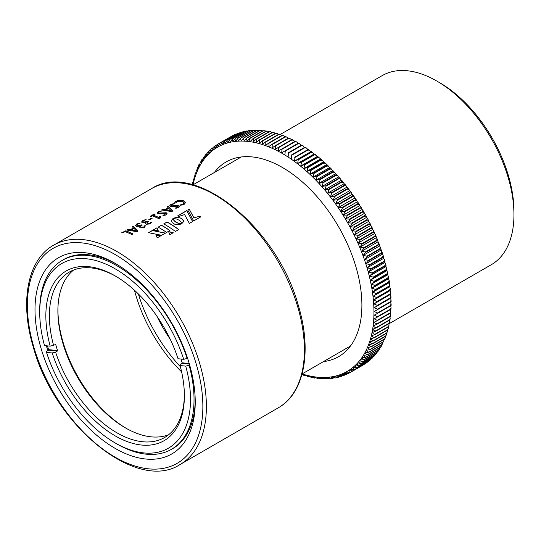 <?xml version="1.0" encoding="UTF-8"?>
<svg xmlns="http://www.w3.org/2000/svg" width="541" height="541" viewBox="0 0 541 541"><rect width="100%" height="100%" fill="white"/><g stroke="black" fill="none" stroke-linecap="round" stroke-linejoin="round"><path stroke-width="0.81" d="M189.404 364.093L181.952 363.356L182.141 362.808A95.459 55.114 -120 0 0 181.059 359.048M57.515 350.534L57.346 351.082L48.419 350.203L48.595 349.655L57.515 350.534A95.459 55.114 -120 0 1 55.716 344.489L55.074 344.421M55.324 344.279L55.716 344.489L53.559 345.293L50.171 346.152L44.504 345.591A106.624 61.559 -120 0 1 39.723 312.326L39.723 310.291A109.113 62.999 60 0 1 62.323 260.343A109.113 62.999 60 0 1 87.324 255.474A109.113 62.999 60 0 1 187.091 358.453L187.565 358.176M48.419 350.203L46.661 351.217L46.526 352.394L52.2 352.955L55.588 352.096L57.346 351.082M47.439 345.882A109.113 62.999 -120 0 0 48.595 349.655M189.648 364.945L189.12 365.256A109.113 62.999 60 0 1 171.436 449.328A109.113 62.999 60 0 1 146.428 454.197A109.113 62.999 60 0 1 116.876 443.924L115.118 442.91A106.624 61.559 -120 0 0 185.725 366.108L189.12 365.256M181.952 363.356L180.194 364.377L180.058 365.554L185.725 366.108M187.091 358.453L183.703 359.305L178.036 358.751A97.948 56.548 60 0 0 115.118 275.876A97.948 56.548 60 0 0 50.171 346.152M46.526 352.394A106.624 61.559 -120 0 0 115.118 442.91M168.67 434.721A95.459 55.114 60 0 1 151.243 436.844A95.459 55.114 60 0 1 125.384 427.863A95.459 55.114 60 0 1 57.887 310.953A95.459 55.114 60 0 1 73.596 270.04M180.058 365.554A97.948 56.548 60 0 1 184.38 395.836A97.948 56.548 60 0 1 141.647 445.047A97.948 56.548 60 0 1 52.2 352.955M55.588 352.096A95.459 55.114 -120 0 0 142.729 441.76A95.459 55.114 -120 0 0 164.606 437.507A95.459 55.114 -120 0 0 184.373 394.815M116.004 276.397A95.459 55.114 -120 0 0 91.023 267.91A95.459 55.114 -120 0 0 69.147 272.164A95.459 55.114 -120 0 0 53.559 345.293M57.894 309.946A97.948 56.548 -120 0 0 126.263 428.364M183.703 359.305A106.624 61.559 -120 0 0 86.235 258.76A106.624 61.559 -120 0 0 39.723 312.326M390.359 301.763L391.069 300.127L390.575 298.274L374.189 307.734L377.442 309.215A131.984 76.2 60 0 1 377.456 309.621L390.365 302.169A131.984 76.2 -120 0 0 390.359 301.763L377.442 309.215M390.629 305.706L390.386 305.935A131.984 76.2 -120 0 0 390.386 305.543L391.123 303.947L390.365 302.169M390.48 309.324L390.291 309.641A131.984 76.2 -120 0 0 390.304 309.256L391.055 307.701L390.656 305.78M390.23 312.867L390.081 313.28A131.984 76.2 -120 0 0 390.108 312.894L390.873 311.386L390.548 309.493M389.858 316.329L389.763 316.837A131.984 76.2 -120 0 0 389.797 316.458L390.575 315.004L390.325 313.131M389.385 319.717L389.324 320.313A131.984 76.2 -120 0 0 389.378 319.947L390.162 318.548L389.98 316.701M388.796 323.018L388.776 323.701A131.984 76.2 -120 0 0 388.844 323.349L389.628 322.017L389.527 320.191M388.1 326.23L388.12 327.007A131.984 76.2 -120 0 0 388.195 326.663L388.986 325.391L388.952 323.599M388.228 328.685L387.349 330.22A131.984 76.2 -120 0 0 387.437 329.882L388.228 328.685L388.262 326.92M387.349 331.883L386.47 333.33A131.984 76.2 -120 0 0 386.572 333.006L387.349 331.883L387.457 330.152M386.362 334.987L385.483 336.346A131.984 76.2 -120 0 0 385.591 336.029L386.362 334.987L386.538 333.29M384.509 338.95L385.253 337.99L385.503 336.333L372.566 343.799L368.976 344.745C369.571 346.166 370.45 346.72 371.593 346.402A131.984 76.2 60 0 1 371.471 346.707L384.387 339.254A131.984 76.2 -120 0 0 384.509 338.95L371.593 346.402M385.253 337.99L384.387 339.254M384.036 340.891L383.184 342.054A131.984 76.2 -120 0 0 383.312 341.763L384.353 339.268M382.71 343.677L381.872 344.745A131.984 76.2 -120 0 0 382.02 344.461L383.089 342.108M381.27 346.355L380.465 347.322A131.984 76.2 -120 0 0 380.621 347.052L381.716 344.833M379.721 348.911L378.95 349.777A131.984 76.2 -120 0 0 379.119 349.52L380.235 347.45M377.875 351.589L377.341 352.117A131.984 76.2 -120 0 0 377.517 351.873L378.632 349.959M376.063 353.963L375.63 354.328A131.984 76.2 -120 0 0 375.812 354.098L376.928 352.353M374.277 356.012L373.824 356.418A131.984 76.2 -120 0 0 374.02 356.201L375.109 354.632M372.33 358.034L371.924 358.379A131.984 76.2 -120 0 0 372.127 358.176L373.175 356.79M370.281 359.927L369.929 360.205A131.984 76.2 -120 0 0 370.145 360.015L371.126 358.839M368.137 361.686L367.853 361.902A131.984 76.2 -120 0 0 368.076 361.726L368.962 360.766M365.885 363.322L365.689 363.457A131.984 76.2 -120 0 0 365.919 363.302L366.656 362.592M363.471 364.864L363.451 364.871A131.984 76.2 -120 0 0 363.68 364.735L364.174 364.33M371.471 346.707L367.846 347.565C368.414 348.986 369.26 349.533 370.402 349.216A131.984 76.2 60 0 1 370.267 349.506L366.615 350.277C367.143 351.691 367.975 352.238 369.104 351.921A131.984 76.2 60 0 1 368.962 352.198L365.283 352.874C365.77 354.281 366.582 354.828 367.704 354.504A131.984 76.2 60 0 1 367.549 354.774L363.85 355.356C364.303 356.756 365.087 357.297 366.203 356.979A131.984 76.2 60 0 1 366.041 357.236L362.314 357.723C362.727 359.116 363.491 359.65 364.6 359.325A131.984 76.2 60 0 1 364.424 359.569L360.685 359.968C361.063 361.347 361.801 361.882 362.903 361.557A131.984 76.2 60 0 1 362.713 361.787L358.96 362.091C359.298 363.464 360.008 363.985 361.104 363.653A131.984 76.2 60 0 1 360.908 363.87L357.141 364.093C357.439 365.445 358.128 365.959 359.217 365.628A131.984 76.2 60 0 1 359.008 365.831L355.234 365.959C355.491 367.298 356.154 367.806 357.236 367.474A131.984 76.2 60 0 1 357.019 367.657L353.232 367.704C353.449 369.023 354.091 369.517 355.167 369.178A131.984 76.2 60 0 1 354.937 369.354L351.15 369.314C351.325 370.612 351.948 371.092 353.009 370.754A131.984 76.2 60 0 1 352.773 370.916L348.979 370.788C349.114 372.066 349.709 372.533 350.764 372.194L363.68 364.735L350.527 372.336L346.727 372.127C346.828 373.385 347.396 373.838 348.445 373.493L344.401 373.331C344.455 374.561 345.009 375.001 346.044 374.649L345.76 374.778M390.575 298.274L390.237 298.328A131.984 76.2 -120 0 0 390.21 297.922L377.3 305.374A131.984 76.2 60 0 1 377.32 305.787L390.575 298.274M377.32 305.787L374.189 307.734M390.656 302.02L374.271 311.481L377.476 312.996A131.984 76.2 60 0 1 377.469 313.395L390.386 305.935M390.386 305.543L377.476 312.996M377.456 309.621L374.271 311.481M377.469 313.395L374.244 315.166L377.395 316.708A131.984 76.2 60 0 1 377.375 317.1L390.291 309.641M390.304 309.256L377.395 316.708M377.375 317.1L374.095 318.784L377.199 320.346A131.984 76.2 60 0 1 377.172 320.732L390.081 313.28M390.108 312.894L377.199 320.346M377.172 320.732L373.845 322.328L376.888 323.917A131.984 76.2 60 0 1 376.847 324.289L389.763 316.837M389.797 316.458L376.888 323.917M376.847 324.289L373.473 325.79C374.284 327.183 375.278 327.724 376.462 327.4A131.984 76.2 60 0 1 376.414 327.765L389.324 320.313M389.378 319.947L376.462 327.4M376.414 327.765L372.999 329.178C373.77 330.578 374.751 331.119 375.927 330.801A131.984 76.2 60 0 1 375.867 331.16L388.776 323.701M388.844 323.349L375.927 330.801M375.867 331.16L372.411 332.478C373.148 333.885 374.108 334.433 375.285 334.115A131.984 76.2 60 0 1 375.204 334.46L388.12 327.007M388.195 326.663L375.285 334.115M375.204 334.46L371.714 335.69C372.418 337.104 373.358 337.652 374.521 337.334A131.984 76.2 60 0 1 374.44 337.672L387.349 330.22M387.437 329.882L374.521 337.334M374.44 337.672L370.91 338.808C371.579 340.228 372.492 340.776 373.655 340.458A131.984 76.2 60 0 1 373.554 340.783L386.47 333.33M386.572 333.006L373.655 340.458M373.554 340.783L369.997 341.831C370.632 343.251 371.525 343.799 372.681 343.481A131.984 76.2 60 0 1 372.566 343.799M385.591 336.029L372.681 343.481M383.312 341.763L370.402 349.216M382.02 344.461L369.104 351.921M370.267 349.506L383.184 342.054M380.621 347.052L367.704 354.504M368.962 352.198L381.872 344.745M379.119 349.52L366.203 356.979M367.549 354.774L380.465 347.322M377.517 351.873L364.6 359.325M366.041 357.236L378.95 349.777M375.812 354.098L362.903 361.557M364.424 359.569L377.341 352.117M374.02 356.201L361.104 363.653M362.713 361.787L375.63 354.328M372.127 358.176L359.217 365.628M360.908 363.87L373.824 356.418M370.145 360.015L357.236 367.474M359.008 365.831L371.924 358.379M368.076 361.726L355.167 369.178M357.019 367.657L369.929 360.205M365.919 363.302L353.009 370.754M354.937 369.354L367.853 361.902M352.773 370.916L365.689 363.457M350.169 372.492L348.445 373.493M347.363 373.885L346.044 374.649M345.787 374.764L342 374.392C342.013 375.596 342.541 376.022 343.569 375.664L343.339 375.779M344.631 375.048L343.569 375.664M343.305 375.765L339.525 375.312C339.498 376.489 339.998 376.901 341.019 376.536L340.56 376.712M341.892 376.036L341.019 376.536M340.749 376.617L336.975 376.096C336.915 377.246 337.388 377.632 338.402 377.266L337.861 377.456M339.112 376.854L338.402 377.266M338.125 377.334L334.365 376.732C334.264 377.855 334.717 378.227 335.724 377.848L335.102 378.044M336.299 377.517L335.724 377.848M335.434 377.902L331.687 377.226C331.545 378.315 331.978 378.666 332.979 378.287L331.998 378.538L328.955 377.577C328.772 378.632 329.178 378.964 330.172 378.578L329.084 378.822L326.162 377.787C325.939 378.808 326.324 379.119 327.312 378.727L326.115 378.95L323.315 377.848L323.721 378.943L324.586 378.612M333.432 378.024L332.979 378.287M330.531 378.375L330.172 378.578M323.721 378.943L320.421 377.767L320.718 378.801L321.55 378.504M320.718 378.801L317.479 377.544L317.682 378.511L318.48 378.247M317.682 378.511L314.49 377.172L314.612 378.078L315.376 377.834M313.8 377.943L311.467 376.658L311.501 377.496L312.238 377.28M311.501 377.496L308.411 376.002L308.37 376.779L309.073 376.57M308.37 376.773L305.32 375.204L305.212 375.914L304.204 375.61L302.203 374.264L301.844 374.845M305.32 375.204L306.01 375.643M302.203 374.264L302.832 374.622M214.337 172.525A112.433 64.913 60 0 1 282.395 167.473A112.433 64.913 60 0 1 361.821 301.229A112.433 64.913 60 0 1 361.895 305.178A112.433 64.913 60 0 1 323.491 361.591M390.21 297.922L390.906 296.258L390.386 294.466L374 303.927L377.3 305.374M390.386 294.466L389.987 294.439A131.984 76.2 -120 0 0 389.953 294.02L377.043 301.479A131.984 76.2 60 0 1 377.077 301.892L390.386 294.466M377.077 301.892L374 303.927M389.953 294.02L390.629 292.329L390.081 290.605L373.696 300.066L377.043 301.479M390.081 290.605L389.628 290.49A131.984 76.2 -120 0 0 389.581 290.071L376.671 297.523A131.984 76.2 60 0 1 376.719 297.949L390.081 290.605M376.719 297.949L373.696 300.066M389.581 290.071L390.237 288.36L389.669 286.696L373.283 296.157L376.671 297.523M389.669 286.696L389.155 286.5A131.984 76.2 -120 0 0 389.101 286.074L376.184 293.526A131.984 76.2 60 0 1 376.245 293.952L389.155 286.5L389.669 286.696M376.245 293.952L373.283 296.157M389.101 286.074L389.73 284.343L389.141 282.74L372.756 292.201L376.184 293.526M389.141 282.74L388.573 282.463A131.984 76.2 -120 0 0 388.506 282.03L375.589 289.482A131.984 76.2 60 0 1 375.657 289.915L388.573 282.463L389.141 282.74M375.657 289.915L372.756 292.201M388.506 282.03L389.114 280.285L388.506 278.743L372.12 288.204L375.589 289.482M387.877 278.385L388.506 278.743L388.756 278.189L387.762 274.713L371.376 284.174L374.886 285.405A131.984 76.2 60 0 1 374.96 285.837L387.877 278.385A131.984 76.2 -120 0 0 387.796 277.952L374.886 285.405M374.96 285.837L372.12 288.204M387.796 277.952L388.384 276.194M387.072 274.273L387.762 274.713L387.971 274.118L386.903 270.656L370.517 280.11L374.068 281.293A131.984 76.2 60 0 1 374.156 281.726L387.072 274.273A131.984 76.2 -120 0 0 386.977 273.834L374.068 281.293M374.156 281.726L371.376 284.174M386.977 273.834L387.545 272.082M386.152 270.135L386.903 270.656L387.085 270.02L385.943 266.564L369.557 276.025L373.134 277.148A131.984 76.2 60 0 1 373.243 277.587L386.152 270.135A131.984 76.2 -120 0 0 386.051 269.695L373.134 277.148M373.243 277.587L370.517 280.11M386.051 269.695L386.599 267.937M385.943 266.564L386.091 265.901L385.131 265.976A131.984 76.2 -120 0 0 385.016 265.53L372.1 272.989A131.984 76.2 60 0 1 372.215 273.428L385.131 265.976M372.215 273.428L369.557 276.025M385.016 265.53L385.544 263.778L384.881 262.459L368.495 271.92L372.1 272.989M384.881 262.459L384.996 261.763L383.995 261.79A131.984 76.2 -120 0 0 383.873 261.35L370.957 268.803A131.984 76.2 60 0 1 371.085 269.249L383.995 261.79M371.085 269.249L368.495 271.92M383.873 261.35L384.38 259.606L383.704 258.334L367.319 267.795L370.957 268.803M383.704 258.334L383.792 257.611L382.757 257.597A131.984 76.2 -120 0 0 382.622 257.151L369.713 264.61A131.984 76.2 60 0 1 369.848 265.056L382.757 257.597M369.848 265.056L367.319 267.795M382.622 257.151L383.116 255.42L382.433 254.202L366.047 263.663L369.713 264.61M382.433 254.202L382.48 253.445L381.419 253.398A131.984 76.2 -120 0 0 381.27 252.951L368.353 260.404A131.984 76.2 60 0 1 368.502 260.85L381.419 253.398M368.502 260.85L366.047 263.663M381.27 252.951L381.75 251.234L381.053 250.064L364.668 259.524L368.353 260.404M381.053 250.064L381.074 249.279L379.971 249.191A131.984 76.2 -120 0 0 379.816 248.745L366.899 256.197A131.984 76.2 60 0 1 367.062 256.644L379.971 249.191M367.062 256.644L364.668 259.524M379.816 248.745L380.276 247.048L379.579 245.925L363.194 255.386L366.899 256.197M379.579 245.925L379.559 245.114L378.43 244.985A131.984 76.2 -120 0 0 378.26 244.539L365.344 251.998A131.984 76.2 60 0 1 365.513 252.444L378.43 244.985M365.513 252.444L363.194 255.386M378.26 244.539L378.707 242.868L378.003 241.793L361.618 251.254L365.344 251.998M378.003 241.793L377.949 240.955L376.779 240.792A131.984 76.2 -120 0 0 376.604 240.346L363.687 247.805A131.984 76.2 60 0 1 363.87 248.245L376.779 240.792M363.87 248.245L361.618 251.254M376.604 240.346L377.036 238.696L376.326 237.668L359.941 247.129L363.687 247.805M376.326 237.668L376.245 236.802L375.041 236.606A131.984 76.2 -120 0 0 374.852 236.167L361.936 243.619A131.984 76.2 60 0 1 362.125 244.065L375.041 236.606M362.125 244.065L359.941 247.129M374.852 236.167L375.278 234.544L374.561 233.556L358.176 243.017L361.936 243.619M374.561 233.556L374.446 232.671L373.202 232.441A131.984 76.2 -120 0 0 372.999 232.001L360.09 239.453A131.984 76.2 60 0 1 360.292 239.893L373.202 232.441M360.292 239.893L358.176 243.017M372.999 232.001L373.418 230.412L372.702 229.465L356.316 238.926L360.09 239.453M372.702 229.465L372.553 228.559L371.275 228.295A131.984 76.2 -120 0 0 371.065 227.856L358.149 235.315A131.984 76.2 60 0 1 358.358 235.748L371.275 228.295M358.358 235.748L356.316 238.926M371.065 227.856L371.471 226.3L370.754 225.401L354.369 234.862L358.149 235.315M370.754 225.401L370.571 224.468L369.253 224.177A131.984 76.2 -120 0 0 369.03 223.744L356.12 231.196A131.984 76.2 60 0 1 356.336 231.636L369.253 224.177M356.336 231.636L354.369 234.862M369.03 223.744L369.435 222.223L368.719 221.37L352.333 230.824L356.12 231.196M368.719 221.37L368.495 220.41L367.143 220.092A131.984 76.2 -120 0 0 366.913 219.66L354.003 227.119A131.984 76.2 60 0 1 354.233 227.551L367.143 220.092M354.233 227.551L352.333 230.824M366.913 219.66L367.319 218.179L366.595 217.367L350.21 226.828L354.003 227.119M366.595 217.367L366.345 216.386L364.952 216.048A131.984 76.2 -120 0 0 364.715 215.622L351.799 223.075A131.984 76.2 60 0 1 352.035 223.501L364.952 216.048M352.035 223.501L350.21 226.828M364.715 215.622L365.114 214.175L364.391 213.404L348.005 222.865L351.799 223.075M364.391 213.404L364.1 212.403L362.673 212.045A131.984 76.2 -120 0 0 362.429 211.619L349.513 219.078A131.984 76.2 60 0 1 349.763 219.497L362.673 212.045M349.763 219.497L348.005 222.865M362.429 211.619L362.828 210.219L362.105 209.489L345.719 218.949L349.513 219.078M362.105 209.489L361.78 208.468L360.32 208.082A131.984 76.2 -120 0 0 360.063 207.67L347.153 215.122A131.984 76.2 60 0 1 347.403 215.541L360.32 208.082M347.403 215.541L345.719 218.949M360.063 207.67L360.468 206.31L359.745 205.621L343.359 215.081L347.153 215.122M359.745 205.621L359.386 204.579L357.885 204.18A131.984 76.2 -120 0 0 357.621 203.768L344.712 211.22A131.984 76.2 60 0 1 344.969 211.632L357.885 204.18M344.969 211.632L343.359 215.081M357.621 203.768L358.027 202.456L357.31 201.807L340.925 211.267L344.712 211.22M357.31 201.807L356.911 200.745L355.376 200.332A131.984 76.2 -120 0 0 355.106 199.927L342.196 207.379A131.984 76.2 60 0 1 342.467 207.785L355.376 200.332M342.467 207.785L340.925 211.267M355.106 199.927L355.518 198.662L354.801 198.053L338.416 207.514L342.196 207.379M354.801 198.053L354.369 196.971L352.8 196.545A131.984 76.2 -120 0 0 352.522 196.146L339.606 203.599A131.984 76.2 60 0 1 339.883 203.998L352.8 196.545M339.883 203.998L338.416 207.514M352.522 196.146L352.942 194.929L352.225 194.361L335.839 203.822L339.606 203.599M352.225 194.361L351.751 193.259L350.149 192.819A131.984 76.2 -120 0 0 349.865 192.434L336.955 199.886A131.984 76.2 60 0 1 337.239 200.278L350.149 192.819M337.239 200.278L335.839 203.822M349.865 192.434L350.298 191.264L349.587 190.736L333.202 200.197L336.955 199.886M349.587 190.736L349.073 189.614L347.444 189.174A131.984 76.2 -120 0 0 347.153 188.789L334.237 196.241A131.984 76.2 60 0 1 334.527 196.626L347.444 189.174M334.527 196.626L333.202 200.197M347.153 188.789L347.593 187.666L346.882 187.179L330.497 196.64L334.237 196.241M346.882 187.179L346.328 186.043L344.671 185.597A131.984 76.2 -120 0 0 344.374 185.218L331.457 192.677A131.984 76.2 60 0 1 331.755 193.049L344.671 185.597M331.755 193.049L330.497 196.64M344.374 185.218L344.827 184.15L344.123 183.703L327.738 193.164L331.457 192.677M344.123 183.703L343.521 182.547L341.838 182.101A131.984 76.2 -120 0 0 341.533 181.735L328.624 189.188A131.984 76.2 60 0 1 328.928 189.553L341.838 182.101M328.928 189.553L327.738 193.164M341.533 181.735L342 180.714L341.303 180.309L324.918 189.769L328.624 189.188M341.303 180.309L340.661 179.139L338.95 178.686A131.984 76.2 -120 0 0 338.646 178.327L325.729 185.786A131.984 76.2 60 0 1 326.04 186.145L338.95 178.686M326.04 186.145L324.918 189.769M338.646 178.327L339.126 177.36L338.436 176.995L322.051 186.456L325.729 185.786M338.436 176.995L337.753 175.805L336.015 175.365A131.984 76.2 -120 0 0 335.704 175.014L322.788 182.473A131.984 76.2 60 0 1 323.105 182.817L336.015 175.365M323.105 182.817L322.051 186.456M335.704 175.014L336.204 174.094L335.521 173.776L319.136 183.237L322.788 182.473M335.521 173.776L334.791 172.565L333.033 172.133A131.984 76.2 -120 0 0 332.715 171.795L319.799 179.247A131.984 76.2 60 0 1 320.123 179.585L333.033 172.133M320.123 179.585L319.136 183.237M332.715 171.795L333.229 170.915L332.559 170.645L316.174 180.106L319.799 179.247M332.559 170.645L331.782 169.421L330.003 168.995A131.984 76.2 -120 0 0 329.685 168.664L316.769 176.123A131.984 76.2 60 0 1 317.094 176.447L330.003 168.995M317.094 176.447L316.174 180.106M329.685 168.664L330.22 167.838L329.557 167.609L313.171 177.069L316.769 176.123M329.557 167.609L328.725 166.371L326.94 165.959A131.984 76.2 -120 0 0 326.608 165.641L313.699 173.093A131.984 76.2 60 0 1 314.023 173.411L326.94 165.959M314.023 173.411L313.171 177.069M326.608 165.641L326.521 164.68L310.135 174.141L313.699 173.093M328.725 166.371L325.635 163.423L323.836 163.024A131.984 76.2 -120 0 0 323.504 162.719L310.588 170.172A131.984 76.2 60 0 1 310.919 170.476L323.836 163.024M310.919 170.476L310.135 174.141M323.504 162.719L323.444 161.847L307.058 171.308L310.588 170.172M325.635 163.423L322.51 160.576L320.698 160.197A131.984 76.2 -120 0 0 320.367 159.906L307.45 167.358A131.984 76.2 60 0 1 307.788 167.649L320.698 160.197M307.788 167.649L307.058 171.308M320.367 159.906L320.346 159.128L303.961 168.589L307.45 167.358M322.504 160.576L319.346 157.837L317.533 157.478A131.984 76.2 -120 0 0 317.195 157.201L304.285 164.653A131.984 76.2 60 0 1 304.617 164.937L317.533 157.478M304.617 164.937L303.961 168.589M317.195 157.201L317.215 156.511L300.83 165.972L304.285 164.653M319.346 157.837L316.16 155.213L314.341 154.875A131.984 76.2 -120 0 0 314.003 154.611L301.094 162.063A131.984 76.2 60 0 1 301.432 162.334L314.341 154.875M301.432 162.334L300.83 165.972M311.447 151.575L314.064 154.016L314.003 154.611L314.064 154.016L297.678 163.477L301.094 162.063M312.948 152.697L311.129 152.393A131.984 76.2 -120 0 0 310.791 152.136L297.875 159.588A131.984 76.2 60 0 1 298.219 159.845L311.129 152.393M298.219 159.845L297.678 163.477M308.242 149.262L310.892 151.636L310.791 152.136L310.892 151.636L294.507 161.096L297.875 159.588M309.709 150.303L307.903 150.026A131.984 76.2 -120 0 0 307.559 149.783L294.649 157.235A131.984 76.2 60 0 1 294.987 157.478L307.903 150.026M294.987 157.478L294.507 161.096M305.023 147.071L306.456 148.031L307.707 149.37L307.559 149.783L294.649 157.235M306.456 148.031L304.664 147.781A131.984 76.2 -120 0 0 304.319 147.551L291.403 155.01A131.984 76.2 60 0 1 291.748 155.24L304.664 147.781M291.748 155.24L291.322 158.831M301.79 145.002L303.19 145.881L304.319 147.551L291.403 155.01M303.19 145.881L301.411 145.664A131.984 76.2 -120 0 0 301.067 145.448L288.15 152.9A131.984 76.2 60 0 1 288.495 153.123L301.411 145.664M288.495 153.123L288.123 156.694M298.551 143.054L301.31 145.218L288.15 152.9M299.917 143.859L298.152 143.676A131.984 76.2 -120 0 0 297.807 143.473L284.897 150.925A131.984 76.2 60 0 1 285.242 151.128L298.152 143.676M285.242 151.128L284.924 154.679M298.091 143.311L296.63 141.965L294.899 141.816A131.984 76.2 -120 0 0 294.554 141.627L281.638 149.086A131.984 76.2 60 0 1 281.983 149.275L281.712 152.792L284.897 150.925M281.983 149.275L294.899 141.816M294.554 141.627L294.892 141.573M294.818 141.471L293.344 140.2L291.64 140.092A131.984 76.2 -120 0 0 291.295 139.916L278.385 147.368A131.984 76.2 60 0 1 278.73 147.544L278.507 151.034L281.638 149.086M278.73 147.544L291.64 140.092M291.295 139.916L291.694 139.943M291.552 139.774L290.064 138.577L288.394 138.503A131.984 76.2 -120 0 0 288.049 138.34L275.139 145.793A131.984 76.2 60 0 1 275.484 145.955L275.308 149.404L278.385 147.368M275.484 145.955L288.394 138.503M288.049 138.34L288.502 138.455M288.285 138.205L286.784 137.083L285.154 137.042A131.984 76.2 -120 0 0 284.816 136.9L271.9 144.352A131.984 76.2 60 0 1 272.245 144.501L272.116 147.916L275.139 145.793M272.245 144.501L285.154 137.042M284.816 136.9L285.323 137.096M285.033 136.778L283.511 135.73L281.935 135.73A131.984 76.2 -120 0 0 281.591 135.595L268.681 143.054A131.984 76.2 60 0 1 269.019 143.182L268.938 146.557L271.9 144.352M269.019 143.182L281.935 135.73M281.591 135.595L282.159 135.879M281.787 135.493L280.252 134.52L278.73 134.553A131.984 76.2 -120 0 0 278.392 134.439L265.475 141.891A131.984 76.2 60 0 1 265.814 142.006L265.773 145.34L268.681 143.054M265.814 142.006L278.73 134.553M278.392 134.439L279.021 134.797M278.554 134.351L277.012 133.451L275.545 133.519A131.984 76.2 -120 0 0 275.213 133.417L262.297 140.876A131.984 76.2 60 0 1 262.635 140.978L262.635 144.258L265.475 141.891M262.635 140.978L275.545 133.519M275.213 133.417L275.896 133.857M275.342 133.35L273.787 132.531L272.394 132.626A131.984 76.2 -120 0 0 272.055 132.545L259.146 139.997A131.984 76.2 60 0 1 259.477 140.085L259.511 143.318L262.297 140.876M259.477 140.085L272.394 132.626M272.055 132.545L273.787 132.531M272.15 132.491L270.595 131.754L269.262 131.882A131.984 76.2 -120 0 0 268.938 131.808L256.021 139.267A131.984 76.2 60 0 1 256.353 139.335L256.42 142.52L259.146 139.997M256.353 139.335L269.262 131.882M268.938 131.808L270.595 131.754M268.978 131.788L267.423 131.125L266.172 131.28A131.984 76.2 -120 0 0 265.847 131.226L252.931 138.679A131.984 76.2 60 0 1 253.262 138.733L253.364 141.864L256.021 139.267M253.262 138.733L266.172 131.28M264.285 130.645L263.115 130.821A131.984 76.2 -120 0 0 262.798 130.78L267.423 131.125M262.798 130.78L249.881 138.239A131.984 76.2 60 0 1 250.206 138.28C249.36 139.098 249.401 140.126 250.341 141.35L252.931 138.679M250.206 138.28L263.115 130.821M262.737 130.814L260.106 130.509A131.984 76.2 -120 0 0 259.788 130.489L246.872 137.941A131.984 76.2 60 0 1 247.19 137.969C246.344 138.787 246.405 139.788 247.359 140.978L249.881 138.239M247.19 137.969L260.106 130.509M259.788 130.489L261.181 130.313M259.666 130.557L257.137 130.347A131.984 76.2 -120 0 0 256.826 130.34L243.91 137.793A131.984 76.2 60 0 1 244.221 137.806C243.382 138.611 243.443 139.598 244.417 140.755L246.872 137.941M244.221 137.806L257.137 130.347M256.826 130.34L258.118 130.138M256.637 130.449L254.216 130.334A131.984 76.2 -120 0 0 253.912 130.34L240.995 137.793A131.984 76.2 60 0 1 241.306 137.786C240.468 138.591 240.535 139.551 241.523 140.674L243.91 137.793M241.306 137.786L254.216 130.334M253.912 130.34L255.102 130.111M253.641 130.496L251.349 130.462A131.984 76.2 -120 0 0 251.051 130.482L238.135 137.941A131.984 76.2 60 0 1 238.439 137.914C237.6 138.712 237.682 139.652 238.676 140.734L240.995 137.793M238.439 137.914L251.349 130.462M251.051 130.482L252.133 130.239M250.693 130.692L248.535 130.739A131.984 76.2 -120 0 0 248.245 130.773L235.328 138.232A131.984 76.2 60 0 1 235.626 138.192C234.794 138.983 234.875 139.896 235.883 140.944L238.135 137.941M235.626 138.192L248.535 130.739M248.245 130.773L248.934 130.577M247.785 131.037L245.783 131.159A131.984 76.2 -120 0 0 245.499 131.213L232.583 138.672A131.984 76.2 60 0 1 232.873 138.618C232.042 139.395 232.13 140.288 233.144 141.296L235.328 138.232M232.873 138.618L245.783 131.159M245.499 131.213L246.114 131.017M244.924 131.544L243.098 131.727A131.984 76.2 -120 0 0 242.814 131.794L229.898 139.253A131.984 76.2 60 0 1 230.182 139.186C229.35 139.957 229.445 140.829 230.473 141.789L232.583 138.672M230.182 139.186L243.098 131.727M242.814 131.794L243.349 131.612M242.104 132.207L240.468 132.444A131.984 76.2 -120 0 0 240.197 132.525L227.281 139.984A131.984 76.2 60 0 1 227.558 139.896C226.726 140.66 226.828 141.505 227.856 142.432L229.898 139.253M227.558 139.896L240.468 132.444M240.197 132.525L240.65 132.349M239.325 133.025L237.918 133.302A131.984 76.2 -120 0 0 237.648 133.397L224.738 140.856A131.984 76.2 60 0 1 225.002 140.755C224.177 141.512 224.278 142.33 225.313 143.209L227.281 139.984M225.002 140.755L237.918 133.302M237.648 133.397L238.02 133.242M236.586 134.012L235.43 134.303A131.984 76.2 -120 0 0 235.173 134.411L222.263 141.87A131.984 76.2 60 0 1 222.52 141.756C221.695 142.506 221.796 143.297 222.838 144.129L224.738 140.856M222.52 141.756L235.43 134.303M233.854 135.176L233.022 135.446A131.984 76.2 -120 0 0 232.772 135.575L219.862 143.027A131.984 76.2 60 0 1 220.113 142.898C219.281 143.636 219.389 144.406 220.43 145.198L222.263 141.87M220.113 142.898L233.022 135.446M231.054 136.562L217.78 144.183C216.955 144.914 217.063 145.651 218.104 146.395L219.862 143.027M217.036 144.731L215.534 145.603C214.703 146.327 214.811 147.037 215.852 147.734L217.536 144.325M214.561 146.469L213.364 147.166C212.539 147.876 212.647 148.559 213.688 149.208L215.298 145.766M212.261 148.295L211.288 148.856C210.456 149.566 210.564 150.215 211.599 150.817L213.14 147.335M211.288 148.856L210.943 149.127M210.091 150.229L209.299 150.689C208.468 151.385 208.569 152.007 209.604 152.562L211.071 149.046M209.299 150.689L208.894 151.02M208.042 152.271L207.399 152.643C206.567 153.333 206.662 153.928 207.69 154.428L209.09 150.885M207.399 152.643L206.946 153.042M206.114 154.435L205.594 154.733C204.762 155.409 204.856 155.977 205.871 156.43L207.203 152.86M205.594 154.733L204.965 155.335M204.295 156.707L203.883 156.944C203.051 157.614 203.139 158.148 204.146 158.554L205.404 154.963M203.883 156.944L203.348 157.472M202.584 159.101L201.786 159.703L202.517 160.799L203.152 157.708M200.988 161.61L200.244 162.199L200.982 163.166L201.786 159.703M199.501 164.227L198.804 164.802L199.548 165.647L200.244 162.199M198.128 166.953L197.479 167.521L198.216 168.251L198.804 164.802M196.87 169.793L196.255 170.341L196.985 170.956L197.479 167.521M195.72 172.728L195.139 173.269L195.862 173.776L196.255 170.341M194.686 175.771L194.138 176.285L194.841 176.691L195.139 173.269M193.766 178.909L193.245 179.402L193.928 179.713L194.138 176.292M193.096 182.053L193.245 179.402M192.163 184.677L192.461 182.615L193.123 182.831M436.77 81.022L439.705 82.719A105.001 60.626 60 0 1 508.324 175.338A105.001 60.626 60 0 1 513.95 211.321L513.95 214.709A109.154 63.02 -120 0 0 508.1 177.299A109.154 63.02 -120 0 0 436.77 81.022A109.154 63.02 -120 0 0 382.189 75.618L280.197 134.499M189.161 363.275A113.306 65.42 60 0 1 195.233 402.105A113.306 65.42 60 0 1 130.712 455.596A113.306 65.42 60 0 1 41.069 348.424A113.306 65.42 60 0 1 115.118 263.339A113.306 65.42 60 0 1 189.161 363.275M46.357 345.773A109.154 63.02 -120 0 0 46.715 347.004A109.154 63.02 -120 0 0 47.811 350.554M171.057 449.544A109.154 63.02 -120 0 0 172.626 448.685A109.154 63.02 -120 0 0 195.22 400.387M134.472 290.233A109.154 63.02 -120 0 0 135.933 295.494A109.154 63.02 -120 0 0 181.62 371.897M138.334 293.912A113.306 65.42 -120 0 0 180.369 366.71M157.046 316.404A97.536 56.311 -120 0 0 170.246 339.261M121.691 232.786L125.816 230.791L121.691 232.786L121.935 233.07L121.691 232.786M125.837 230.933A126.418 72.988 -120 0 1 132.802 233.942L132.417 234.219L132.795 233.8A126.587 73.082 -120 0 0 125.816 230.791M132.417 234.219L131.673 234.449A126.587 73.082 -120 0 0 125.174 231.622L121.935 233.07M127.013 230.081L127.845 229.404L130.313 229.742L133.499 227.903L132.335 226.835L133.512 226.334L137.914 230.831L136.555 231.609L127.013 230.081L127.859 229.546L130.334 229.884L133.499 227.903M132.335 226.835L133.526 226.476L137.928 230.966L137.475 231.447M137.928 230.966L137.461 231.305M140.701 226.544L141.329 227.261L143.784 227.092L145.394 225.732L144.339 227.45L140.295 227.815L139.429 226.95L139.882 226.145L136.298 226.422L135.372 225.563L136.765 223.974L139.862 223.129L137.556 224.265L136.738 225.198L137.306 225.725L142.046 224.806L140.687 226.469L141.316 227.119L143.778 226.956L144.826 225.644L145.691 226.003M136.765 223.974L140.045 223.359M136.758 225.266L137.326 225.874L142.188 225.11M139.882 226.145A126.587 73.082 -120 0 0 139.869 226.138L139.443 227.024M146.875 222.98L147.497 223.697L149.958 223.534L151.561 222.175L150.513 223.886L146.469 224.251L145.603 223.386L146.05 222.581L142.472 222.858L141.546 221.999L142.932 220.41L146.029 219.565L143.723 220.701L142.912 221.634L143.48 222.168L148.22 221.242L146.861 222.906L147.483 223.555L149.945 223.392L151 222.081L151.859 222.439M142.932 220.41L146.219 219.795M142.925 221.702L143.5 222.31L148.356 221.546M146.05 222.581A126.587 73.082 -120 0 0 146.043 222.574L145.617 223.46M149.005 219.889L148.816 219.605L151.311 218.165L152.089 218.496L149.005 219.889L148.816 219.605L151.331 218.314L152.102 218.638M153.455 215.19A126.587 73.082 -120 0 1 159.128 217.624L159.683 216.38L160.636 216.623L160.082 218.172L158.959 218.72A126.587 73.082 -120 0 0 152.332 215.839L150.973 216.623L150.202 216.319L154.259 213.979L155.037 214.277L153.475 215.332A126.418 72.988 -120 0 1 159.142 217.759L159.69 216.522L160.65 216.765M150.371 216.589L154.28 214.121L155.037 214.277M158.54 211.403L162.016 210.895L159.412 211.747L158.669 212.62L159.169 213.086L166.222 212.735L167.054 213.621L165.918 214.993L163.179 215.528L162.875 215.223L164.998 214.581L165.194 213.425L158.161 213.783L157.255 212.924L158.54 211.403L162.03 211.037M163.179 215.528L162.875 215.223L165.012 214.723L165.208 213.567M165.607 213.938L165.194 213.425M161.8 209.996L162.625 209.32L165.1 209.658L168.285 207.818L167.122 206.75L168.298 206.249L172.701 210.747L171.341 211.524L161.8 209.996L162.645 209.462L165.12 209.8L168.285 207.818M167.122 206.75L168.312 206.398L172.714 210.889L172.254 211.362M172.714 210.889L172.248 211.22M171.112 204.146L174.581 203.639L171.984 204.491L171.233 205.364L171.74 205.83L178.794 205.479L179.626 206.364L178.483 207.737L175.744 208.271L175.44 207.967L177.563 207.325L177.766 206.168L170.726 206.527L169.82 205.668L171.112 204.146L174.601 203.781M175.744 208.271L175.44 207.967L177.576 207.467L177.779 206.31M178.172 206.682L177.766 206.168M175.095 202.895C174.709 202.334 175.122 201.739 176.332 201.13C178.767 199.913 181.127 199.798 183.399 200.765L185.401 202.706L183.987 204.566L180.559 205.249L180.302 204.931L183.095 204.133L183.981 202.949L182.331 201.435L177.069 201.556L175.71 202.99L174.763 202.665M180.559 205.249L180.302 204.931L183.108 204.275L183.981 203.017M181.58 223.825L178.794 223.311L175.784 221.993L174.006 220.458L173.161 218.523L171.463 220.633L172.126 222.601L174.635 224.17L177.969 224.711L181.566 223.954M192.664 221.533L186.74 210.618L177.8 215.778A126.587 73.082 -120 0 1 178.929 216.427L184.603 214.567L189.37 223.433L192.664 221.533M199.886 216.184L193.969 217.861L189.215 209.184L187.774 210.023L193.698 220.938L200.792 216.84A126.587 73.082 -120 0 0 199.886 216.184L193.969 217.861M169.935 230.5A126.587 73.082 -120 0 0 161.475 225.205L158.155 227.119A126.587 73.082 -120 0 1 166.621 232.42L169.935 230.5M157.208 237.851L160.684 235.842L155.984 234.889L157.208 237.851M148.505 232.691L161.617 235.301L165.451 233.09L152.264 230.52L148.505 232.691M157.005 227.781L153.259 229.945L158.283 230.851L157.005 227.781L153.448 229.972M179.531 220.417L181.059 221.999L181.675 223.764L183.331 221.932L182.763 219.49L180.248 217.915L176.887 217.489L173.235 218.49L176.535 218.997L179.531 220.417M173.235 218.49L173.688 218.253M168.555 231.562L169.84 234.693L173.242 232.731L168.555 231.562M178.794 229.526A126.587 73.082 -120 0 0 167.095 221.959L163.767 223.879A126.587 73.082 -120 0 1 175.467 231.447L178.794 229.526M116.599 264.211A109.154 63.02 -120 0 0 63.473 259.626A109.154 63.02 -120 0 0 61.944 260.559M388.986 323.775L491.343 264.677A109.154 63.02 -120 0 0 513.95 214.709M167.095 221.959L163.882 223.947M178.686 229.587A126.418 72.988 -120 0 0 167.095 222.094M173.228 232.86L168.542 231.69M183.433 221.357L183.413 220.87M183.406 220.999L183.338 220.512M183.325 220.647L183.196 220.167M183.189 220.295L183.007 219.822M183 219.95L182.763 219.49M182.757 219.619L182.459 219.166M182.452 219.301L182.107 218.868M182.101 218.997L181.695 218.578M181.688 218.713L181.242 218.321M181.235 218.456L180.755 218.104M180.755 218.233L180.248 217.915M180.241 218.043L179.713 217.759M179.713 217.895L179.166 217.638M179.166 217.773L178.611 217.55M178.604 217.685L178.036 217.496M178.036 217.631L177.462 217.475M177.462 217.61L176.887 217.489M176.887 217.624L176.319 217.536M176.319 217.671L175.757 217.617M175.757 217.752L175.21 217.725M175.21 217.861L174.682 217.867M174.682 218.003L174.168 218.043M174.168 218.179L173.688 218.388M158.276 230.987L157.012 227.917M165.438 233.218L152.264 230.52M152.264 230.655L148.687 232.725M160.67 235.971L155.977 235.024M161.475 225.205L158.276 227.186M169.827 230.567A126.418 72.988 -120 0 0 161.475 225.34M193.955 217.989L189.215 209.184M189.215 209.32L187.828 210.124M200.691 216.9A126.418 72.988 -120 0 0 199.872 216.312M192.65 221.654L186.74 210.618M186.74 210.753L177.921 215.845M180.457 223.818L180.099 223.622M180.085 223.751L179.693 223.541M179.68 223.67L179.254 223.433M179.247 223.561L178.794 223.311M178.787 223.44L178.314 223.156M178.307 223.291L177.813 222.987M177.806 223.115L177.306 222.784M177.299 222.912L176.799 222.547M176.792 222.682L176.292 222.29M176.285 222.419L175.784 221.993M175.778 222.128L175.318 221.682M175.318 221.81L174.912 221.364M174.912 221.499L174.56 221.059M174.554 221.188L174.256 220.755M174.256 220.884L174.006 220.458M174.006 220.593L173.796 220.173M173.789 220.309L173.62 219.903M173.62 220.031L173.485 219.646M173.485 219.781L173.377 219.409M173.377 219.545L173.296 219.193M173.242 219.139L173.181 218.706M173.201 218.977L173.167 218.611M173.167 218.665L172.755 218.787M172.755 218.922L172.403 219.064M176.332 201.13L176.352 201.272C178.787 200.062 181.14 199.94 183.413 200.907L185.407 202.767M175.115 203.044C174.729 202.476 175.142 201.888 176.352 201.272M171.254 205.431L171.754 205.979L178.807 205.621L179.626 206.432M169.833 205.742L171.132 204.288M167.142 206.892L167.5 206.493M161.82 210.145L161.874 209.739M166.141 209.827L171.287 210.868L168.806 208.285L166.141 209.827L171.274 210.726M158.682 212.687L159.189 213.235L166.236 212.877L167.054 213.688M157.269 212.998L158.56 211.545M141.559 222.067L142.952 220.559M135.385 225.631L136.785 224.123M132.356 226.977L132.714 226.578M127.034 230.223L127.094 229.824M131.362 229.905L136.501 230.953L134.019 228.37L131.362 229.905L136.488 230.811M132.802 233.942L132.43 234.354M182.141 362.808L189.235 363.511M302.135 373.919A129.495 74.759 -120 0 0 373.872 307.592A129.495 74.759 -120 0 0 290.382 158.56A129.495 74.759 -120 0 0 192.981 184.853M196.214 363.985A124.099 71.649 -120 0 0 81.61 242.862A124.099 71.649 -120 0 0 34.015 347.721A124.099 71.649 -120 0 0 148.626 468.844A124.099 71.649 -120 0 0 196.214 363.985M53.586 245.208A126.587 73.082 60 0 1 199.602 363.133A126.587 73.082 60 0 1 180.167 464.462L278.189 407.873A126.587 73.082 -120 0 0 297.624 306.537A126.587 73.082 -120 0 0 151.602 188.613L53.586 245.208C27.408 259.727 19.53 301.952 33.386 347.41C54.519 425.76 137.029 493.007 180.167 464.462M65.001 258.794L62.323 260.343M174.114 447.786L171.436 449.328M391.069 300.127L391.109 301.75M391.123 303.947L391.109 305.489M391.055 307.701L390.994 309.168M390.873 311.386L390.771 312.779M390.575 315.004L390.44 316.316M390.162 318.548L389.987 319.772M389.628 322.017L389.425 323.153M388.986 325.391L388.756 326.446M378.071 351.352L377.787 351.738M376.306 353.665L376.036 354.003M313.8 377.936L314.612 378.078M390.994 297.942L390.906 296.258M243.2 131.632L243.565 131.544M245.952 131.03L246.365 130.956M248.765 130.584L249.218 130.523M276.011 133.154L277.012 133.451M279.19 134.154L280.252 134.52M282.388 135.297L283.511 135.73M285.607 136.582L286.784 137.083M288.833 138.002L290.064 138.577M292.066 139.551L293.344 140.2M295.312 141.242L296.63 141.965M314.639 154.009L316.16 155.213M330.22 167.838L331.782 169.421M333.229 170.922L334.791 172.565M336.198 174.094L337.753 175.805M339.126 177.36L340.661 179.139M342 180.714L343.521 182.554M344.82 184.15L346.328 186.043M347.586 187.666L349.067 189.62M350.298 191.264L351.751 193.259M352.942 194.929L354.362 196.971M355.518 198.662L356.911 200.745M358.027 202.456L359.38 204.579M360.462 206.31L361.78 208.468M362.828 210.219L364.1 212.403M365.114 214.182L366.338 216.386M367.312 218.179L368.495 220.41M369.435 222.223L370.571 224.468M371.471 226.3L372.553 228.559M373.418 230.412L374.446 232.671M375.271 234.544L376.245 236.802M377.036 238.696L377.949 240.955M378.707 242.868L379.559 245.114M380.276 247.048L381.067 249.279M381.743 251.234L382.48 253.445M383.116 255.42L383.785 257.611M384.38 259.606L384.996 261.763M385.544 263.778L386.091 265.901M389.114 280.285L389.419 282.226M389.73 284.343L389.98 286.223M390.237 288.36L390.433 290.179M390.629 292.329L390.764 294.088M278.189 407.873C304.367 393.348 312.245 351.123 298.389 305.665C277.256 227.321 194.74 160.075 151.602 188.613M241.293 156.964L192.934 184.88M350.446 346.024L302.088 373.946"/></g></svg>
